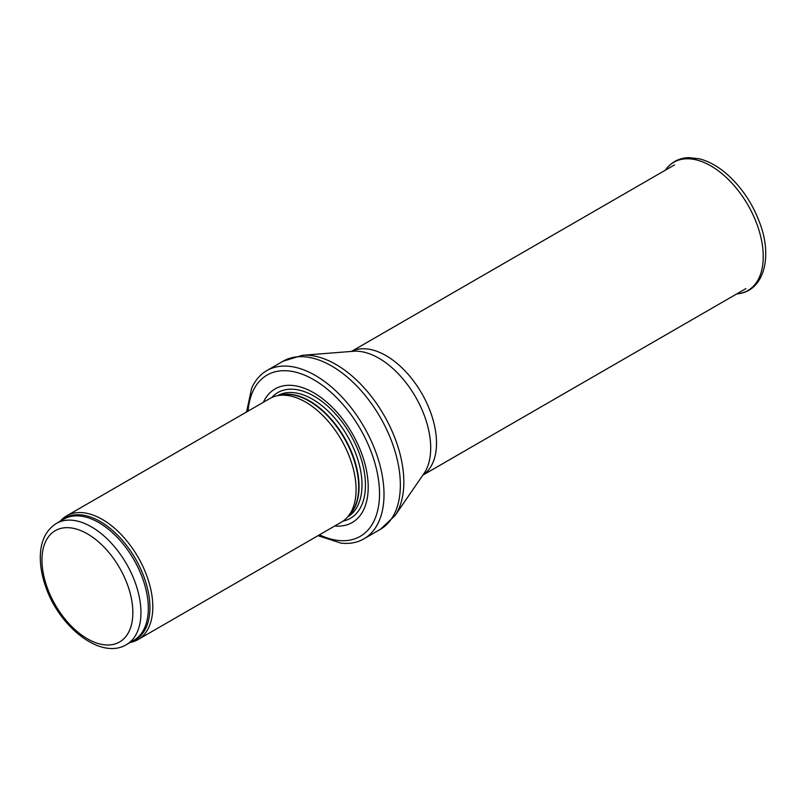 <?xml version="1.0" encoding="UTF-8"?>
<svg xmlns="http://www.w3.org/2000/svg" width="806" height="806" viewBox="0 0 806 806"><rect width="100%" height="100%" fill="white"/><g stroke="black" fill="none" stroke-linecap="round" stroke-linejoin="round"><path stroke-width="1.21" d="M130.199 642.453A71.422 41.237 -120 0 0 138.017 639.581A71.422 41.237 -120 0 0 148.969 582.355A71.422 41.237 -120 0 0 102.312 519.417A71.422 41.237 -120 0 0 66.606 515.88A71.422 41.237 -120 0 0 60.208 521.22M138.017 639.581L341.291 522.228A71.422 41.237 -120 0 0 347.416 517.2A71.422 41.237 -120 0 0 350.187 458.785A71.422 41.237 -120 0 0 305.585 402.063A71.422 41.237 -120 0 0 277.284 395.736A71.422 41.237 -120 0 0 269.869 398.527L66.606 515.88M334.802 525.975A77.134 44.532 -120 0 0 367.123 474.13A77.134 44.532 -120 0 0 313.665 392.734A77.134 44.532 -120 0 0 263.391 402.265M317.967 535.688L341.029 543.133A97.133 56.077 -120 0 0 363.899 538.861A97.133 56.077 -120 0 0 378.78 461.032A97.133 56.077 -120 0 0 315.327 375.435A97.133 56.077 -120 0 0 266.766 370.629A97.133 56.077 -120 0 0 251.633 388.301L246.555 411.987M91.451 526.852A69.991 40.411 -120 0 0 56.46 523.386C45.982 530.046 40.592 541.128 40.3 556.624C40.179 565.953 41.892 575.736 45.448 585.982C58.858 626.786 100.871 660.295 126.451 644.619A69.991 40.411 -120 0 0 137.181 588.531A69.991 40.411 -120 0 0 91.451 526.852M87.411 533.854A64.279 37.106 60 0 1 126.774 635.299A64.279 37.106 60 0 1 48.058 589.851A64.279 37.106 60 0 1 87.411 533.854M126.451 644.619L133.816 640.357A69.991 40.411 -120 0 0 144.546 584.279A69.991 40.411 -120 0 0 98.826 522.6A69.991 40.411 -120 0 0 63.825 519.135L56.46 523.386M131.721 641.566A70.334 40.612 -120 0 0 147.045 586.667A70.334 40.612 -120 0 0 100.206 521.522A70.334 40.612 -120 0 0 61.73 520.344M347.416 517.2L350.187 514.067A70.072 40.451 -120 0 0 352.907 456.76A70.072 40.451 -120 0 0 309.151 401.106A70.072 40.451 -120 0 0 281.385 394.9L277.284 395.736M349.179 515.205A69.991 40.411 -120 0 0 353.824 458.05A69.991 40.411 -120 0 0 309.564 400.925A69.991 40.411 -120 0 0 279.904 395.202M347.698 516.878A69.991 40.411 -120 0 0 358.186 460.73A69.991 40.411 -120 0 0 312.516 399.222A69.991 40.411 -120 0 0 277.707 395.655M343.034 521.119A72.59 41.912 -120 0 0 363.163 466.291A72.59 41.912 -120 0 0 314.118 396.179A72.59 41.912 -120 0 0 271.703 397.57M319.488 534.811A93.133 53.77 -120 0 0 379.455 490.33A93.133 53.77 -120 0 0 313.665 379.666A93.133 53.77 -120 0 0 248.067 411.11M363.899 538.861L380.231 529.431A97.133 56.077 -120 0 0 395.121 451.602A97.133 56.077 -120 0 0 331.669 366.005A97.133 56.077 -120 0 0 283.097 361.199L266.766 370.629M302.351 355.315L353.32 351.275A73.235 42.285 -120 0 1 378.911 358.237A73.235 42.285 -120 0 1 423.936 473.585L394.96 515.699A96.045 55.453 -120 0 0 335.921 364.443A96.045 55.453 -120 0 0 302.351 355.315L283.097 361.199M422.928 475.046A71.422 41.237 -120 0 0 432.328 417.437A71.422 41.237 -120 0 0 386.003 355.627A71.422 41.237 -120 0 0 351.557 351.416M666.481 168.676C672.184 161.613 679.68 157.926 688.959 157.623L699.457 158.842C709.542 161.442 719.415 167.185 729.067 176.061C743.092 189.279 753.489 205.349 760.249 224.27C772.531 257.588 763.756 290.482 738.659 293.676A74.061 42.758 -120 0 0 747.908 204.996A74.061 42.758 -120 0 0 666.481 168.676L665.232 170.268M394.96 515.699L380.231 529.431M422.878 475.127L745.913 288.619M351.456 351.416L674.491 164.918M738.659 293.676L736.654 293.968"/></g></svg>
